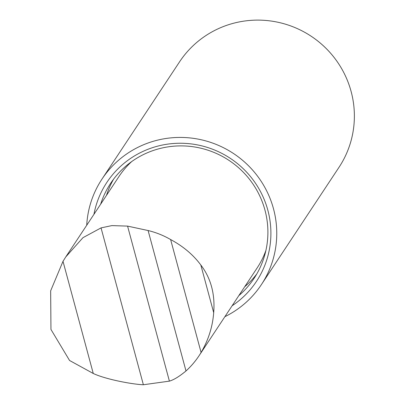 <?xml version="1.0" encoding="UTF-8"?>
<svg xmlns="http://www.w3.org/2000/svg" width="405" height="405" viewBox="0 0 405 405"><rect width="100%" height="100%" fill="white"/><g stroke="black" fill="none" stroke-linecap="round" stroke-linejoin="round"><path stroke-width="0.61" d="M261.387 284.619L339.005 167.305A95.585 93.955 -146.5 0 0 336.206 60.249A95.585 93.955 -146.5 0 0 234.576 22.979A95.585 93.955 -146.5 0 0 179.572 61.823L101.954 179.131A95.585 93.955 33.5 0 1 156.958 140.292A95.585 93.955 33.5 0 1 258.587 177.557A95.585 93.955 33.5 0 1 261.387 284.619A95.585 93.955 33.5 0 1 224.897 316.68M86.721 225.256A95.585 93.955 33.5 0 1 101.954 179.131M232.111 305.77A89.692 88.158 -146.5 0 0 262.708 196.06A89.692 88.158 -146.5 0 0 158.482 145.937A89.692 88.158 -146.5 0 0 93.94 214.346M238.823 295.625A86.027 84.559 -146.5 0 0 254.062 278.367A86.027 84.559 -146.5 0 0 251.545 182.012A86.027 84.559 -146.5 0 0 160.076 148.473A86.027 84.559 -146.5 0 0 110.575 183.43A86.027 84.559 -146.5 0 0 100.648 204.201M113.623 179.121A86.027 84.559 -146.5 0 0 106.469 195.402M244.645 286.826A86.027 84.559 -146.5 0 0 256.836 273.876M131.716 161.554A82.843 81.425 -146.5 0 0 119.05 176.388L65.757 256.942L82.959 237.674L101.047 227.893L111.881 225.595L127.575 226.111L169.406 381.135C173.897 379.814 179.43 376.422 185.991 370.96L148.103 230.536L127.575 226.111M148.103 230.536A82.843 81.425 33.5 0 1 170.621 239.547L201.093 352.482A82.843 81.425 33.5 0 1 199.012 355.792L257.226 267.811A82.843 81.425 -146.5 0 0 265.928 250.351M200.824 265.002C210.889 278.189 215.177 294.081 213.688 312.675L200.824 265.002C193.236 254.78 183.166 246.296 170.621 239.547M201.093 352.482C208.423 340.003 212.62 326.734 213.688 312.675M199.012 355.792A82.843 81.425 33.5 0 1 185.991 370.96M169.406 381.135L143.375 384.75C132.845 384.396 105.953 379.46 93.266 373.486L69.564 360.485L50.954 329.437L50.655 290.83L63.003 261.326L65.757 256.942M93.266 373.486L63.003 261.326M101.047 227.893L143.375 384.75"/></g></svg>
